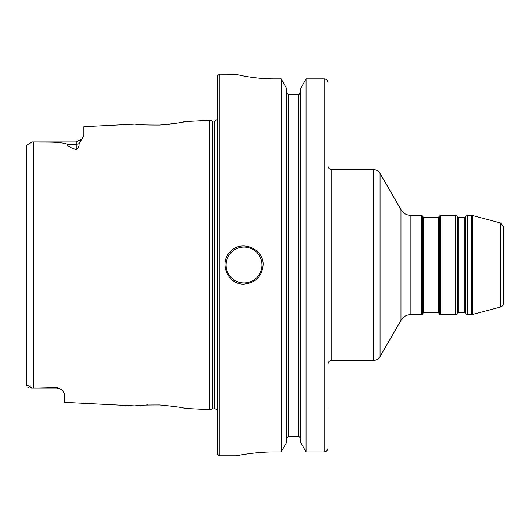 <?xml version="1.0" encoding="UTF-8"?>
<svg xmlns="http://www.w3.org/2000/svg" width="530" height="530" viewBox="0 0 530 530"><rect width="100%" height="100%" fill="white"/><g stroke="black" fill="none" stroke-linecap="round" stroke-linejoin="round"><path stroke-width="0.79" d="M464.896 312.7A0.762 0.762 0 0 1 465.559 313.084L465.559 216.916L464.896 217.3L464.896 312.7L458.152 312.7L458.152 217.3L464.896 217.3M458.152 217.3L457.489 216.916L457.489 313.084A0.762 0.762 0 0 1 458.152 312.7M438.184 312.7A0.762 0.762 0 0 1 438.847 313.084L438.847 216.916L438.184 217.3L438.184 312.7L423.808 312.7L423.808 217.3L438.184 217.3M423.808 217.3L423.145 216.916L423.145 313.084A0.762 0.762 0 0 1 423.808 312.7M466.002 216.154L467.321 215.392L467.321 314.608A1.524 1.524 0 0 1 466.002 313.846L466.002 216.154L465.559 216.916M457.046 313.846A1.524 1.524 0 0 1 455.727 314.608L455.727 215.392L457.046 216.154L457.046 313.846L457.489 313.084M455.727 215.392L440.609 215.392L440.609 314.608A1.524 1.524 0 0 1 439.291 313.846L439.291 216.154L438.847 216.916M422.701 313.846A1.524 1.524 0 0 1 421.383 314.608L421.383 215.392L422.701 216.154L422.701 313.846L423.145 313.084M500.671 306.969L500.671 223.031L503.5 226.714L503.5 303.286A3.816 3.816 0 0 1 500.671 306.969L472.654 314.476A3.816 3.816 0 0 1 471.667 314.608L471.667 215.392L467.321 215.392M327.964 385.204L327.964 364.216C328.189 361.897 329.461 360.625 331.78 360.4L331.78 169.6A3.816 3.816 0 0 1 327.964 165.784M327.964 408.226L327.964 97.096M400.978 320.332A11.448 11.448 0 0 1 410.896 314.608L410.896 215.392C406.57 215.246 403.264 213.338 400.978 209.668L400.978 320.332L380.05 356.584A7.632 7.632 0 0 1 373.438 360.4L373.438 169.6L331.78 169.6M32.012 141.934L76.108 141.934L76.108 149.467C70.232 147.704 67.297 145.949 67.297 144.2C58.466 141.278 45.447 142.444 33.748 141.947L32.012 141.934L26.5 145.346L26.5 384.654L32.012 388.066L31.277 388.059M26.5 147.121L26.5 145.346M28.912 387.721L27.858 387.231M26.738 385.886L26.5 384.654M33.748 388.053L57.028 387.509L57.028 388.066L32.012 388.066L33.748 388.053L33.748 141.947M136.217 124.192L135.243 124.073C136.72 124.722 144.935 125.034 159.874 125.014C175.026 123.53 183.36 122.39 184.877 121.589L209.668 120.343L209.668 409.657L184.871 408.411C183.36 407.61 175.026 406.47 159.874 404.986C144.915 404.966 136.707 405.278 135.236 405.927L64.66 402.389L64.66 393.949L62.043 389.947L57.028 387.509M183.724 121.84L182.883 122.019M179.617 122.668L177.808 122.993M171.197 124L167.93 124.384M76.108 149.467C78.579 147.916 79.56 145.989 79.049 143.683L82.011 139.138M135.243 124.073L83.74 126.657L83.74 135.554L82.163 138.946L80.401 140.616M62.971 390.822L63.885 391.928M135.839 405.854L139.662 405.443M146.658 404.953L147.592 404.913M183.956 408.213L184.871 408.411M263.092 265C261.959 276.587 255.599 282.947 244.012 284.08C227.675 284.954 218.36 262.443 230.523 251.511C241.455 239.348 263.966 248.663 263.092 265M274.54 451.944C254.122 451.851 235.896 455.913 236.38 455.8C235.896 455.913 254.122 451.851 274.54 451.944L281.172 451.944L286.465 442.576L286.465 88.285L281.172 78.877L281.172 451.944M281.172 78.877L274.54 78.877C254.095 78.977 235.903 74.531 236.38 74.24L219.208 74.2L219.208 455.8L236.38 455.8M236.38 74.24C235.903 74.531 254.095 78.977 274.54 78.877M288.373 94.559L288.373 436.336L286.465 438.29L288.373 436.336L298.867 436.336L300.775 438.29L298.867 436.336L298.867 94.559L288.373 94.559L286.465 92.591L288.373 94.559L298.867 94.559L300.775 92.591L298.867 94.559M327.964 82.786C327.759 80.434 326.487 79.129 324.148 78.877L306.068 78.877L300.775 88.285L300.775 442.576L306.068 451.944L324.148 451.944C326.48 451.692 327.752 450.394 327.964 448.049M306.068 78.877L306.068 451.944M209.668 409.657L212.517 408.888L212.517 121.112L214.63 121.112L214.63 408.888A3.054 3.054 0 0 1 217.3 410.465M219.208 74.2L217.3 76.108L217.3 453.892L219.208 455.8M472.654 314.476L472.654 215.524L471.667 215.392M380.05 356.584L380.05 173.416C378.526 170.965 376.32 169.693 373.438 169.6M79.049 143.683A7.632 6.704 180 0 1 76.108 144.2L67.297 144.2M244.012 247.066A17.934 17.934 0 0 0 228.476 273.97A17.934 17.934 0 0 0 259.548 273.97A17.934 17.934 0 0 0 244.012 247.066M324.148 78.877L324.148 451.944M465.559 313.084L466.002 313.846M457.489 216.916L457.046 216.154M438.847 313.084L439.291 313.846M423.145 216.916L422.701 216.154M467.321 314.608L471.667 314.608M440.609 314.608L455.727 314.608M440.609 215.392L439.291 216.154M410.896 314.608L421.383 314.608M410.896 215.392L421.383 215.392M500.671 223.031L472.654 215.524M331.78 360.4L373.438 360.4M400.978 209.668L380.05 173.416M57.028 388.066L62.043 389.947L57.028 388.066M76.108 141.934L82.163 138.946M214.63 121.112L217.3 119.535M212.517 121.112L209.668 120.343M212.517 408.888L214.63 408.888"/></g></svg>
